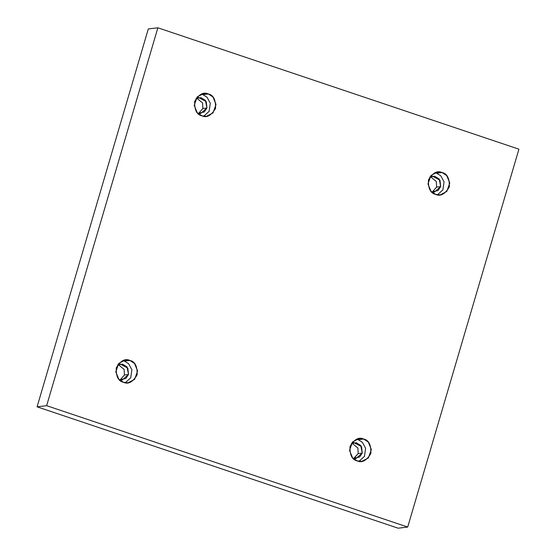 <?xml version="1.0" encoding="UTF-8"?>
<svg xmlns="http://www.w3.org/2000/svg" width="556" height="556" viewBox="0 0 556 556"><rect width="100%" height="100%" fill="white"/><g stroke="black" fill="none" stroke-linecap="round" stroke-linejoin="round"><path stroke-width="0.83" d="M201.904 115.822L206.484 116.294L213.045 112.889L216.027 104.438L212.997 97.05L208.333 93.978L202.85 94.631L207.027 97.21L210.307 103.27L209.139 111.311L203.698 116.253L209.139 111.311L210.307 103.27L207.027 97.21L202.85 94.631L201.057 94.2L202.85 94.631L208.333 93.978C213.455 95.013 215.86 99.823 215.554 108.406C211.21 115.627 206.658 118.101 201.904 115.822C196.789 114.779 194.385 109.97 194.683 101.387C199.034 94.166 203.586 91.698 208.333 93.978L203.76 93.498L197.199 96.904L194.218 105.355L197.248 112.743L201.904 115.822M202.864 108.496L198.52 113.487L202.864 108.496L202.579 102.957L196.678 98.113L202.579 102.957L202.864 108.496L206.936 108.01L202.864 108.496M197.818 113.334L200.591 113.535L206.936 108.01L206.248 101.616L198.68 97.578L196.032 98.426L200.959 97.661L205.456 100.427L206.936 108.01L204.267 111.992L197.818 113.334M435.654 194.398L440.234 194.871L446.788 191.472L449.776 183.021L446.746 175.633L442.083 172.555L436.592 173.215L440.776 175.786L444.056 181.847L442.889 189.888L437.447 194.829L442.889 189.888L444.056 181.847L440.776 175.786L436.592 173.215L434.806 172.777L436.592 173.215L442.083 172.555C447.198 173.59 449.609 178.4 449.304 186.983C444.953 194.204 440.408 196.678 435.654 194.398C430.539 193.363 428.134 188.553 428.433 179.97C432.783 172.749 437.336 170.275 442.083 172.555L437.502 172.082L430.949 175.481L427.967 183.932L430.99 191.32L435.654 194.398M436.613 187.073L432.262 192.063L436.613 187.073L436.328 181.534L430.427 176.69L436.328 181.534L436.613 187.073L440.686 186.587L436.613 187.073M431.567 191.91L434.333 192.112L440.686 186.587L439.998 180.2L432.422 176.155L429.781 177.003L434.702 176.245L439.205 179.011L440.686 186.587L438.017 190.576L431.567 191.91M357.223 460.882L361.803 461.355L368.364 457.949L371.345 449.498L368.315 442.11L363.652 439.038L358.168 439.692L362.345 442.27L365.626 448.331L364.458 456.372L359.016 461.313L364.458 456.372L365.626 448.331L362.345 442.27L358.168 439.692L356.375 439.261L358.168 439.692L363.652 439.038C368.767 440.074 371.179 444.883 370.873 453.467C366.522 460.688 361.977 463.155 357.223 460.882C352.108 459.84 349.703 455.03 350.002 446.447C354.353 439.226 358.905 436.759 363.652 439.038L359.072 438.559L352.518 441.964L349.536 450.416L352.567 457.803L357.223 460.882M353.463 458.693L358.182 453.557L362.255 453.07L359.586 457.053L353.136 458.394L355.903 458.596L362.255 453.07L358.182 453.557L353.831 458.547M123.481 382.299L128.054 382.778L134.615 379.373L137.596 370.921L134.566 363.534L129.909 360.455L124.419 361.115L128.603 363.693L131.876 369.754L130.716 377.795L125.267 382.736L130.716 377.795L131.876 369.754L128.603 363.693L124.419 361.115L122.626 360.684L124.419 361.115L129.909 360.455C135.025 361.497 137.429 366.307 137.124 374.89C132.78 382.111 128.227 384.578 123.481 382.299C118.359 381.263 115.954 376.454 116.26 367.87C120.603 360.649 125.156 358.175 129.909 360.455L125.329 359.982L118.769 363.388L115.787 371.839L118.817 379.227L123.481 382.299M124.433 374.98L120.089 379.963L124.433 374.98L124.148 369.434L118.247 364.597L124.148 369.434L124.433 374.98L128.505 374.494L124.433 374.98M119.387 379.811L122.16 380.012L128.505 374.494L127.817 368.1L120.249 364.055L117.601 364.91L122.528 364.145L127.025 366.911L128.505 374.494L125.844 378.476L119.387 379.811M148.299 28.947L157.862 27.8L518.915 149.175L407.701 527.053L46.641 405.678L157.862 27.8L148.299 28.947L37.085 406.825L46.641 405.678L37.085 406.825L398.138 528.2L407.701 527.053L398.138 528.2L37.085 406.825L148.299 28.947M518.915 149.175L157.862 27.8L46.641 405.678L407.701 527.053L518.915 149.175M358.182 453.557L357.897 448.018L351.997 443.174L357.897 448.018L358.182 453.557M362.255 453.07L361.567 446.676L353.998 442.639L351.35 443.486L356.278 442.722L360.774 445.488L362.255 453.07"/></g></svg>
